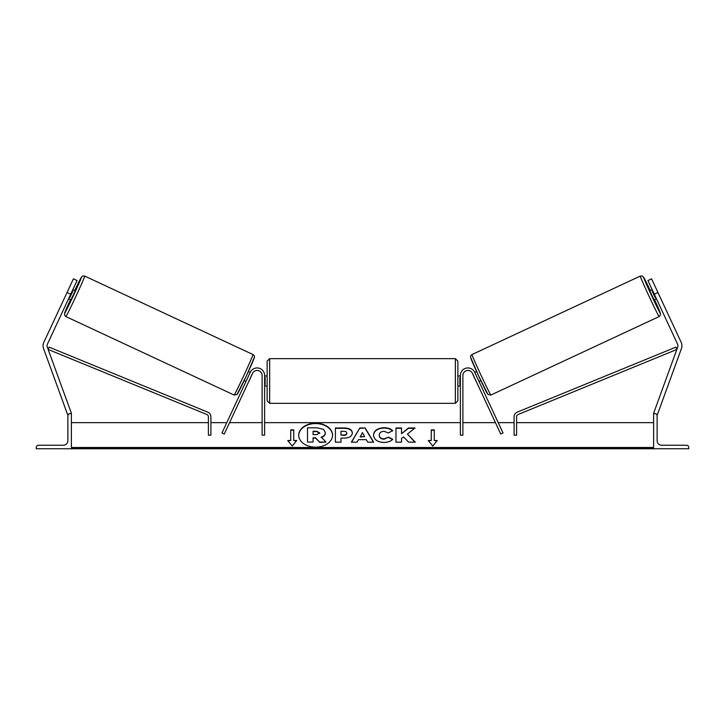 <?xml version="1.0" encoding="UTF-8"?>
<svg xmlns="http://www.w3.org/2000/svg" width="725" height="725" viewBox="0 0 725 725"><rect width="100%" height="100%" fill="white"/><g stroke="black" fill="none" stroke-linecap="round" stroke-linejoin="round"><path stroke-width="1.09" d="M264.625 375.468A7.531 7.531 0 0 0 250.27 372.288L221.977 432.961L224.252 434.021L252.545 373.348A5.021 5.021 0 0 1 262.115 375.468L262.115 435.199L264.625 435.199L264.625 375.468M36.25 448.748L71.385 448.748L71.385 413.612L70.126 413.612A2.257 2.257 0 0 0 67.869 415.869L67.869 440.718A4.513 4.513 0 0 1 63.356 445.232L38.507 445.232A2.257 2.257 0 0 0 36.25 447.497L36.25 448.748M267.135 380.987L267.135 361.159L269.646 358.657L269.646 403.327L267.135 400.816L267.135 380.987M457.865 361.159L457.865 400.816L455.354 403.327L455.354 358.657L457.865 361.159M264.625 377.408L265.123 377.408L265.123 384.576L264.625 384.576M460.375 377.408L459.877 377.408L459.877 384.576L460.375 384.576M67.062 292.492L73.424 278.844L77.068 280.548L70.706 294.187L67.062 292.492L43.808 342.363A8.029 8.029 0 0 0 43.536 348.507L67.615 414.646L68.485 414.328M70.706 294.187L47.451 344.067A4.015 4.015 0 0 0 47.315 347.13L71.385 413.268L70.443 413.612M65.866 316.58L64.543 315.094L64.715 312.847L70.479 299.624A19.829 0.489 -65 0 0 64.652 313.245A19.829 0.489 -65 0 0 73.479 295.483A19.829 0.489 -65 0 0 81.408 277.312A19.829 0.489 -65 0 0 74.72 290.526L81.463 277.113L82.976 275.962L84.743 276.098A22.339 0.553 115 0 1 75.808 296.57A22.339 0.553 115 0 1 65.866 316.58L234.13 395.043A22.339 0.553 -65 0 0 244.071 375.033A22.339 0.553 -65 0 0 253.007 354.552C254.103 355.313 254.584 356.202 254.448 357.208L246.273 376.085L236.993 394.527L234.13 395.043M84.743 276.098L253.007 354.552M68.585 298.736L70.914 299.824L73.143 295.329L75.155 290.725L72.826 289.647M72.808 291.214L69.781 297.712L72.808 291.214L72.219 290.942M69.192 297.44L69.781 297.712M244.153 380.607L245.993 381.468M248.874 381.232L248.267 382.528M246.6 380.172L249.627 373.674M251.901 374.734L252.508 373.429M248.394 371.508L250.234 372.369M248.947 381.268L251.983 374.771M68.902 288.559L65.223 296.434M657.938 292.492L651.576 278.844L647.933 280.548L654.294 294.187L657.938 292.492L681.192 342.363A8.029 8.029 0 0 1 681.464 348.507L657.385 414.646L656.515 414.328M654.294 294.187L677.549 344.067A4.015 4.015 0 0 1 677.685 347.13L653.615 413.268L654.557 413.612M659.134 316.58L660.457 315.094L660.285 312.847L654.521 299.624A19.829 0.489 -115 0 1 660.348 313.245A19.829 0.489 -115 0 1 651.521 295.483A19.829 0.489 -115 0 1 643.592 277.312A19.829 0.489 -115 0 1 650.28 290.526L643.537 277.113L642.024 275.962L640.257 276.098A22.339 0.553 65 0 0 649.192 296.57A22.339 0.553 65 0 0 659.134 316.58L490.87 395.043A22.339 0.553 -115 0 1 480.929 375.033A22.339 0.553 -115 0 1 471.993 354.552C470.897 355.313 470.416 356.202 470.552 357.208L478.727 376.085L488.007 394.527L490.87 395.043M640.257 276.098L471.993 354.552M659.777 296.434L656.098 288.559M656.415 298.736L654.086 299.824L651.857 295.329L649.845 290.725L652.174 289.647M480.847 380.607L479.007 381.468M476.606 371.508L474.766 372.369M472.492 373.429L473.099 374.734M478.4 380.172L475.373 373.674M476.733 382.528L476.126 381.232M476.053 381.268L473.017 374.771M655.808 297.44L655.219 297.712L652.192 291.214L655.219 297.712M652.192 291.214L652.781 290.942M688.75 448.748L653.615 448.748L653.615 413.612L654.874 413.612A2.257 2.257 0 0 1 657.131 415.869L657.131 440.718A4.513 4.513 0 0 0 661.644 445.232L686.493 445.232A2.257 2.257 0 0 1 688.75 447.497L688.75 448.748M460.375 375.468A7.531 7.531 0 0 1 474.73 372.288L503.023 432.961L500.748 434.021L472.455 373.348A5.021 5.021 0 0 0 462.885 375.468L462.885 435.199L460.375 435.199L460.375 375.468M208.392 416.803L208.392 435.199L210.903 435.199L210.903 416.803A5.021 5.021 0 0 0 207.785 412.163L49.11 347.13L48.158 349.459L206.833 414.483A2.51 2.51 0 0 1 208.392 416.803M516.608 416.803L516.608 435.199L514.097 435.199L514.097 416.803A5.021 5.021 0 0 1 517.215 412.163L675.89 347.13L676.842 349.459L518.167 414.483A2.51 2.51 0 0 0 516.608 416.803M315.629 423.219A16.929 11.972 0 0 0 298.7 435.19A16.929 11.972 0 0 0 315.629 447.162A16.929 11.972 0 0 0 332.558 435.19A16.929 11.972 0 0 0 315.629 423.219M332.558 435.372A16.929 11.972 0 0 0 315.629 423.572A16.929 11.972 0 0 0 298.7 435.372M296.752 440.519L293.734 440.519L293.734 429.871L290.725 429.871L290.725 440.519L287.716 440.519L292.229 446.047L296.752 440.519M383.842 442.458C377.526 442.132 374.073 439.685 373.484 435.118L373.484 435.082C373.973 430.55 377.498 428.085 384.069 427.696C388.074 427.813 390.911 428.801 392.587 430.659L388.401 432.952L384.014 431.284C381.015 431.502 379.411 432.752 379.22 435.036L379.22 435.082C379.411 437.411 381.015 438.67 384.014 438.87L388.546 437.148L392.733 439.259C391.047 441.244 388.083 442.313 383.842 442.458M358.494 439.658L357.081 442.178L351.344 442.178L359.836 427.968L365.164 427.968L373.656 442.178L367.729 442.178L366.279 439.658L358.494 439.658M653.615 447.488L71.385 447.488M653.615 422.648L516.608 422.648M514.097 422.648L498.211 422.648M495.447 422.648L462.885 422.648M460.375 422.648L264.625 422.648M262.115 422.648L229.553 422.648M226.789 422.648L210.903 422.648M208.392 422.648L71.385 422.648M352.35 433.006C351.969 436.387 349.097 438.09 343.722 438.118L340.968 438.118L340.968 442.178L335.403 442.178L335.403 427.977L344.003 427.977C349.332 428.067 352.114 429.735 352.35 432.97L352.35 433.006M415.044 427.977L408.447 427.977L401.532 433.74L401.532 427.977L395.968 427.977L395.968 442.178L401.532 442.178L401.532 438.507L403.571 436.903L408.619 442.178L415.298 442.178L407.441 434.085L415.044 427.977M431.266 440.519L431.266 429.871L434.275 429.871L434.275 440.519L437.284 440.519L432.771 446.047L428.248 440.519L431.266 440.519L428.538 440.873M71.385 448.748L653.615 448.748M325.344 432.689L325.344 432.725C325.217 434.891 323.839 436.35 321.202 437.093L326.005 442.06L319.571 442.06L315.511 437.746L313.073 437.746L313.073 442.06L307.5 442.06L307.5 427.832L317.006 427.832L323.558 429.372L325.344 432.689M321.202 437.447C323.839 436.704 325.217 435.254 325.344 433.079L325.344 432.725M313.073 442.06L307.5 442.06M319.571 442.06L315.511 438.099L313.073 438.099M319.571 442.413L326.005 442.06M360.207 436.613L364.684 436.613L362.455 432.598L360.207 436.967L364.684 436.613M351.553 442.178L359.836 427.968M359.836 428.321L365.164 427.968M365.164 428.321L373.447 442.178M346.786 433.151C346.722 431.919 345.653 431.303 343.577 431.284L340.968 431.284L340.968 435.036L343.605 435.036C345.653 434.982 346.713 434.366 346.786 433.188L346.786 433.151M346.786 433.188L346.786 433.55C346.713 434.719 345.653 435.335 343.605 435.39L340.968 435.036M340.968 438.471L340.968 442.178M335.403 442.178L335.403 428.33L344.003 428.33C349.332 428.43 352.114 430.088 352.35 433.323M373.484 435.435C373.973 430.904 377.498 428.439 384.069 428.049C388.074 428.167 390.911 429.155 392.587 431.013M388.546 437.148L384.014 439.223C381.015 439.024 379.411 437.764 379.22 435.435L379.22 435.082M388.546 437.501L392.488 439.486M414.954 442.178L407.441 434.085M401.532 442.178L401.532 438.861M401.532 428.33L395.968 428.33L395.968 442.178M414.6 428.33L408.447 428.33L401.532 433.74M431.266 430.224L434.275 430.224M436.994 440.873L434.275 440.519M290.725 440.519L288.006 440.873M293.734 430.224L290.725 430.224M296.462 440.873L293.734 440.519M319.743 432.934L316.725 431.248L313.073 431.248L313.073 434.656L316.752 434.656L319.743 432.934M319.743 433.287L316.725 431.602L313.073 431.602L313.073 434.656M254.221 357.887A19.829 0.489 115 0 1 246.282 376.067A19.829 0.489 115 0 1 237.465 393.829M470.779 357.887A19.829 0.489 65 0 0 478.718 376.067A19.829 0.489 65 0 0 487.535 393.829M653.615 448.376L71.385 448.376M455.354 358.657L269.646 358.657M267.135 375.967L264.625 375.967M460.375 375.967L457.865 375.967M460.375 386.008L457.865 386.008M267.135 386.008L264.625 386.008M455.354 403.327L269.646 403.327"/></g></svg>
